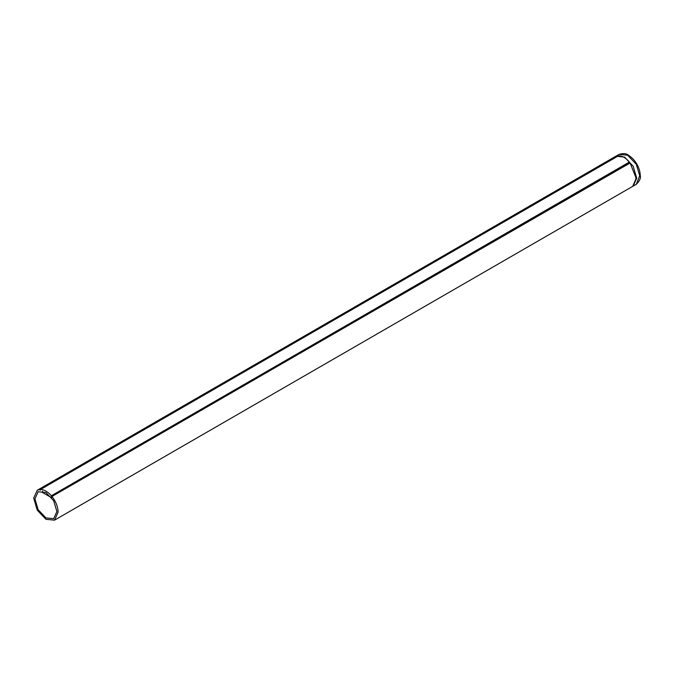 <?xml version="1.0" encoding="UTF-8"?>
<svg xmlns="http://www.w3.org/2000/svg" width="674" height="674" viewBox="0 0 674 674"><rect width="100%" height="100%" fill="white"/><g stroke="black" fill="none" stroke-linecap="round" stroke-linejoin="round"><path stroke-width="1.01" d="M615.547 156.402L619.061 154.371L627.688 155.231L636.323 164.338L639.896 176.369L639.896 175.24L636.323 184.272L632.785 186.31M615.884 156.208L624.512 157.059L633.147 166.175L636.719 178.206L635.742 178.206M51.477 496.013L629.567 162.257L629.954 163.066L51.477 496.603L51.367 495.761C47.728 491.683 44.08 489.577 40.44 489.45L40.33 490.166L39.8 489.476L37.272 490.259L33.7 498.019L37.23 510.117L45.908 519.3L54.535 520.159L58.116 512.114C57.905 506.738 55.875 501.549 52.008 496.527L51.477 496.603M617.443 156.393L40.389 489.467M618.42 155.829C622.127 155.702 625.843 157.842 629.567 162.257M629.12 163.335L51.864 496.536L629.979 162.72L636.205 178.357L632.675 186.378L54.535 520.159M37.272 490.259L615.37 156.503L617.898 155.719L618.041 156.191M617.553 156.258L40.33 489.594M40.929 489.383L39.951 489.947M56.894 511.549L53.676 518.66L45.908 517.893L38.14 509.696L34.922 498.87L38.14 491.75L45.908 492.526L53.676 500.723L56.894 511.549M51.73 497.808L42.597 492.542L42.597 491.203M636.719 178.206L633.156 186.1M628.589 162.822L628.598 163.411M39.951 489.661L618.041 155.905M52.454 495.449L52.454 496.039M628.488 162.569L51.367 495.761M616.921 156.284L39.8 489.476M619.052 154.363C626.651 152.417 627.553 154.464 632.717 158.601C637.52 163.774 640.047 169.511 640.3 175.804C640.915 178.155 639.592 180.977 636.332 184.28M51.89 496.477L629.979 162.72"/></g></svg>
